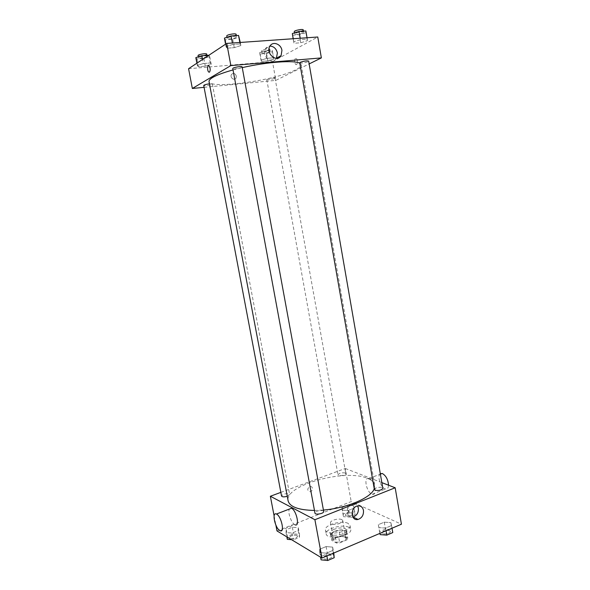 <?xml version="1.0" encoding="UTF-8"?>
<svg xmlns="http://www.w3.org/2000/svg" width="590" height="590" viewBox="0 0 590 590"><rect width="100%" height="100%" fill="white"/><g stroke="black" fill="none" stroke-linecap="round" stroke-linejoin="round"><path stroke-width="0.44" stroke-dasharray="2.95 2.21" d="M341.868 519.643C338.83 517.909 329.773 520.491 330.503 522.895C330.754 526.088 343.682 523.736 342.797 520.66L341.868 519.643M345.047 537.239C342.001 535.388 332.974 538.006 333.726 540.543C334.014 543.899 346.905 541.561 345.991 538.316L345.047 537.239M347.075 539.791L339.729 542.881L336.462 543.036L331.927 540.536L332.701 539.031L339.98 536.008L343.188 535.845L347.798 538.279L347.075 539.791L346.013 533.891L338.645 536.952L339.729 542.881M332.701 539.031L331.632 533.19L338.925 530.189L339.98 536.008M343.188 535.845L342.134 530.019L346.736 532.401L347.798 538.279M342.134 530.019L338.925 530.189M331.632 533.19L330.857 534.665L331.927 540.536M338.645 536.952L335.386 537.114L330.857 534.665M346.013 533.891L346.736 532.401M334.486 531.258C340.976 529.23 345.135 529.51 346.972 532.084C348.189 536.332 330.968 539.459 330.614 535.056C330.503 533.692 331.794 532.431 334.486 531.258M334.132 529.319C331.44 530.484 330.142 531.745 330.253 533.102C330.606 537.475 347.827 534.348 346.618 530.122L345.364 528.714C342.311 527.534 338.564 527.733 334.132 529.319M335.386 537.114L336.462 543.036M348.801 527.298C342.665 523.75 324.729 528.928 326.174 533.891C326.676 540.455 352.562 535.75 350.718 529.429L348.801 527.298M348.1 523.396C341.971 519.901 324.013 525.063 325.451 529.968C325.938 536.457 351.839 531.752 350.018 525.498L348.1 523.396M286.032 532.564L286.261 529.665L292.352 527.246L298.274 527.681L298.149 530.565L292.006 533.028L286.032 532.564L286.261 529.665L292.352 527.246L298.274 527.681L298.149 530.565L292.006 533.028L286.032 532.564L286.851 536.878M319.751 552.572L319.677 549.253L326.1 546.561L332.664 547.129L332.863 550.426L326.373 553.177L319.751 552.572L319.677 549.253L326.1 546.561L332.664 547.129L332.863 550.426L326.373 553.177L319.751 552.572L320.613 557.218M276.99 530.934L351.197 501.596L401.429 524.208M342.259 510.144L342.001 507.54L347.65 505.298L353.602 505.615L353.956 508.204L348.262 510.49L342.259 510.144L342.001 507.54L347.65 505.298L353.602 505.615L353.956 508.204L348.262 510.49L342.259 510.144L343.439 516.678L343.173 514.023L348.808 511.759L354.76 512.105L355.121 514.746L349.442 517.054L343.439 516.678M378.942 527.622L378.338 524.658L384.26 522.179L390.838 522.607L391.561 525.55L385.587 528.08L378.942 527.622L378.338 524.658L384.26 522.179L390.838 522.607L391.561 525.55L385.587 528.08L378.942 527.622L379.953 533.36M280.855 492.37L345.275 468.482L351.197 501.596M274.114 515.867L275.877 525.107M312.405 488.232C312.044 486.846 311.203 486.241 309.898 486.418C306.97 488.874 307.073 490.666 310.215 491.802C311.808 491.234 312.538 490.047 312.405 488.232C312.044 486.846 311.203 486.241 309.898 486.418C306.97 488.874 307.073 490.674 310.215 491.802C311.808 491.241 312.538 490.047 312.405 488.232M374.252 488.763L374.709 485.142C374.134 482.281 371.671 480.002 367.319 478.298C345.106 468.512 284.137 485.356 288.134 500.88M314.463 510.446L323.423 510.04M345.275 468.482L381.855 482.627M323.681 511.449L323.077 510.785C319.072 510.129 316.365 510.903 314.957 513.101M287.264 496.271L289.624 494.413L289.144 493.896C285.479 493.365 282.942 494.088 281.555 496.05M345.202 472.937C341.632 472.494 339.235 473.136 338.004 474.862C338.114 476.595 346.3 475.164 345.799 473.497L345.202 472.937M374.392 489.582C373.854 487.642 382.674 486.241 382.829 488.24M280.11 530.705L294.72 524.621C291.224 522.924 287.522 512.15 289.358 509.067M369.163 478.623L368.89 478.527C363.101 476.543 366.641 492.989 372.261 494.221C377.829 496.168 374.702 480.393 369.163 478.623M380.307 473.704C376.752 475.724 380.919 488.159 385.447 488.999C387.365 489.346 388.397 488.085 388.559 485.223M352.879 517.047C345.718 518.735 345.15 505.136 352.326 503.676C354.568 503.218 356.323 503.963 357.592 505.918M299.801 63.241L301.225 64.76C301.394 66.213 299.499 67.931 295.538 69.893C275.626 80.41 209.465 89.577 209.015 81.516M233.028 69.922L242.261 67.629M299.727 62.828C299.691 63.86 309.042 62.061 308.666 61.109M209.45 83.824L212.363 84.016L212.031 84.377C208.462 85.624 205.696 85.993 203.727 85.498M274.556 78.389C271.068 79.561 268.472 79.938 266.761 79.495C266.4 78.691 275.073 77.084 275.021 77.976L274.556 78.389M242.129 66.921L241.701 67.385C239.909 68.514 232.718 69.48 232.785 68.58M204.081 87.335L275.84 80.365L309.153 63.927M188.571 68.713L272.484 61.611L275.84 80.365M236.347 76.066C235.085 73.204 233.456 72.673 231.45 74.48C229.569 77.364 234.333 81.177 236 78.153L236.347 76.066C235.085 73.204 233.456 72.673 231.45 74.48C229.569 77.364 234.333 81.177 236 78.153L236.347 76.066M232.652 44.471L226.022 46.625L226.899 48.203L234.267 47.665L240.838 45.548L240.108 43.94L232.652 44.471L226.022 46.625L226.899 48.203L234.267 47.665L240.838 45.548L240.108 43.94L232.652 44.471L232.386 43.011M267.049 58.314L261.023 60.143L261.481 61.426L267.853 60.888L273.834 59.081L273.487 57.783L267.049 58.314L261.023 60.143L261.481 61.426L267.853 60.888L273.834 59.081L273.487 57.783L267.049 58.314L265.692 50.777L259.666 52.65L260.138 53.992L266.525 53.491L272.506 51.647L272.145 50.275L265.692 50.777M272.484 61.611L317.774 37M203.262 63.55L197.311 65.431L198.388 66.714L205.298 66.132L211.205 64.281L210.246 62.975L203.262 63.55L197.311 65.431L198.388 66.714L205.298 66.132L211.205 64.281L210.246 62.975L203.262 63.55L202.495 59.487M300.465 39.626L293.768 41.713L293.945 43.277L300.686 42.782L307.331 40.732L307.287 39.139L300.465 39.626L293.768 41.713L293.945 43.277L300.686 42.782L307.331 40.732L307.287 39.139L300.465 39.626L300.221 38.232M295.435 58.484C294.078 60.438 294.181 62.444 295.745 64.487C297.64 65.711 298.134 59.45 296.202 58.506L295.435 58.484C294.078 60.438 294.181 62.444 295.738 64.487C297.64 65.711 298.127 59.45 296.195 58.506L295.435 58.484M208.963 65.822L208.956 65.822C210.416 68.027 210.593 70.144 209.502 72.164M276.408 58.344C272.189 65.453 260.994 55.858 265.426 48.837C266.496 47.082 268.015 46.153 269.991 46.05M292.529 35.216L299.292 34.758L305.93 32.664L305.871 30.99M303.076 32.856C299.278 34.309 296.482 34.685 294.683 33.984C294.24 32.826 303.673 30.982 303.651 32.236L303.076 32.856M293.245 38.726L293.768 41.713M293.149 38.734L293.945 43.277M299.292 34.758L300.686 42.782M305.93 32.664L307.331 40.732M307.043 37.753L307.287 39.139M303.253 29.913L302.677 30.54C298.879 32.008 296.077 32.384 294.277 31.668M224.451 38.121L225.343 39.788L232.726 39.287L239.297 37.126M236.184 37.332C234.422 38.623 227.187 39.523 227.209 38.446C226.73 37.17 236.597 35.422 236.605 36.779L236.184 37.332M225.572 44.191L226.022 46.625M225.343 39.788L226.899 48.203M232.726 39.287L234.267 47.665M240.27 42.458L240.838 45.548M239.842 42.487L240.108 43.94M236.155 34.36L235.742 34.921C233.979 36.226 226.737 37.118 226.767 36.02M269.807 51.854C266.326 53.152 263.715 53.498 261.967 52.908C261.577 51.92 270.286 50.305 270.257 51.374L269.807 51.854M259.666 52.65L261.023 60.143M260.138 53.992L261.481 61.426M266.525 53.491L267.853 60.888M272.506 51.647L273.834 59.081M272.145 50.275L273.487 57.783M269.431 49.722C265.95 51.028 263.332 51.374 261.584 50.77C261.186 49.767 269.896 48.151 269.873 49.236L269.431 49.722M195.828 57.628L196.92 58.985L203.845 58.44L209.752 56.544L208.853 55.268M206.832 56.765C203.277 58.137 200.489 58.491 198.483 57.813C198.048 56.736 207.164 55.195 207.156 56.345L206.832 56.765M196.883 63.204L197.311 65.431M196.92 58.985L198.388 66.714M203.845 58.44L205.298 66.132M209.752 56.544L211.205 64.281M208.808 55.305L210.246 62.975M206.736 54.118L206.412 54.553C202.857 55.932 200.076 56.279 198.063 55.585M379.916 533.375L379.554 531.62L385.469 529.112L392.048 529.569L392.778 532.571M389.555 530.631C385.668 529.909 383.131 530.617 381.951 532.755C382.128 535.034 390.934 533.67 390.329 531.45L389.555 530.631C385.668 529.923 383.139 530.631 381.951 532.77C382.128 535.049 390.934 533.685 390.329 531.465L389.555 530.646M378.338 524.658L379.554 531.62M384.26 522.179L385.469 529.112M390.838 522.607L392.048 529.569M391.561 525.55L392.025 528.212M385.587 528.08L386.059 530.757M321.1 559.858L321.019 556.473L327.428 553.752L333.992 554.357M331.285 555.507C327.266 554.659 324.589 555.47 323.246 557.933C323.475 560.412 332.576 558.678 331.905 556.282L331.285 555.507C327.273 554.681 324.589 555.485 323.246 557.948C323.482 560.426 332.576 558.693 331.912 556.296L331.285 555.529M319.677 549.253L321.019 556.473M326.1 546.561L327.428 553.752M332.664 547.129L333.748 553.037M332.863 550.426L333.372 553.199M326.373 553.177L326.889 555.957M352.385 513.064C348.808 512.467 346.433 513.138 345.253 515.07C345.408 517.047 353.543 515.623 352.997 513.713L352.385 513.064C348.815 512.481 346.433 513.153 345.253 515.085C345.408 517.061 353.543 515.638 352.997 513.728L352.385 513.079M342.001 507.54L343.173 514.023M347.65 505.298L348.808 511.759M353.602 505.615L354.76 512.105M353.956 508.204L355.121 514.746M348.262 510.49L349.442 517.054M287.323 539.326L287.536 536.376L293.614 533.935L299.536 534.4L299.425 537.335L293.289 539.828L291.504 539.68M296.969 535.432C293.289 534.739 290.781 535.491 289.447 537.689C289.638 539.821 298.053 538.08 297.456 536.037L296.969 535.432M286.261 529.665L287.536 536.376M292.352 527.246L293.614 533.935M298.274 527.681L299.536 534.4M298.149 530.565L299.425 537.335M292.006 533.028L293.289 539.828M296.969 535.447C293.289 534.754 290.781 535.506 289.447 537.704C289.646 539.835 298.061 538.095 297.463 536.052L296.969 535.447M345.991 538.316L342.797 520.66M333.726 540.543L330.503 522.895M330.253 533.102L330.614 535.056M346.618 530.122L346.972 532.084M325.451 529.968L326.174 533.891M350.018 525.498L350.718 529.429M372.261 494.221L385.447 488.999M368.89 478.527L380.373 474.117M352.326 503.676L357.37 505.969M301.225 64.76L374.709 485.142M212.363 84.016L289.624 494.413M266.761 79.495L338.004 474.862M275.021 77.976L345.799 473.497M265.426 48.837L269.888 46.227M294.491 32.893L294.683 33.984M303.467 31.152L303.651 32.236M226.995 37.273L227.209 38.446M236.376 35.57L236.605 36.779M261.584 50.77L261.967 52.908M269.873 49.236L270.257 51.374M198.292 56.832L198.483 57.813M206.957 55.305L207.156 56.345"/><path stroke-width="0.89" d="M381.855 482.627L395.175 487.775L401.429 524.208L321.993 558.044L276.99 530.934L275.877 525.107M395.175 487.775L314.898 519.716L270.36 496.256L274.114 515.867M270.36 496.256L280.855 492.37M233.028 69.922C216.958 74.488 208.948 78.352 209.015 81.516L288.134 500.88C289.786 506.899 298.562 510.085 314.463 510.446M323.423 510.04C346.957 508.174 371.339 497.65 374.252 488.763M314.957 513.101C315.134 515.284 324.301 513.543 323.681 511.449L242.129 66.921C242.173 65.792 232.342 67.54 232.785 68.58L314.957 513.101M209.45 83.824C206.08 84.289 204.177 84.842 203.727 85.498L281.555 496.05C282.278 497.053 284.188 497.127 287.264 496.271M375.129 490.275L374.392 489.582L299.727 62.828L300.288 62.311C304.093 60.984 306.889 60.578 308.666 61.109L382.829 488.24C381.582 490.157 379.016 490.836 375.129 490.275M314.898 519.716L321.993 558.044M363.469 510.394C363.772 514.981 361.972 517.998 358.086 519.436C350.792 521.398 350.054 507.481 357.37 505.969C360.564 505.468 362.592 506.943 363.469 510.394M289.358 509.067L291.416 508.278C296.357 509.937 300.17 527.261 295.059 524.79M388.559 485.223C388.08 479.611 386.03 475.717 382.401 473.541L380.307 473.704M279.778 530.535C274.962 528.006 271.599 511.552 276.415 514.038C281.216 515.785 285.088 533.272 280.11 530.705L279.778 530.535M357.592 505.918L358.381 508.071C358.683 512.614 356.898 515.594 353.034 517.017L352.879 517.047M242.261 67.629C266.754 61.957 294.491 60.003 299.801 63.241M309.153 63.927L321.366 57.901L230.86 65.586L192.347 88.478L204.081 87.335M321.366 57.901L317.774 37L226.752 43.409L188.571 68.713L192.347 88.478M226.752 43.409L230.86 65.586M281.939 50.386L281.083 55.652C277.005 63.167 265.353 53.461 269.888 46.227C272.624 40.902 281.061 43.874 281.939 50.386M209.494 72.164L208.845 72.12C207.127 71.117 207.238 64.509 208.956 65.822C210.409 68.027 210.593 70.144 209.494 72.164L208.845 72.12C207.127 71.117 207.238 64.509 208.963 65.822M269.991 46.05C273.812 46.359 276.275 48.653 277.381 52.93L276.408 58.344M307.043 37.753L305.871 30.99L299.042 31.44L292.338 33.571L293.149 38.734M292.338 33.571L293.245 38.726M299.042 31.44L300.221 38.232M294.491 32.893L294.277 31.668C293.827 30.488 303.267 28.645 303.253 29.913L303.467 31.152M240.27 42.458L238.544 35.422L231.081 35.916L224.451 38.121L225.572 44.191M238.544 35.422L239.842 42.487M231.081 35.916L232.386 43.011M226.995 37.273L226.767 36.02C226.28 34.729 236.155 32.981 236.155 34.36L236.376 35.57M208.853 55.268L201.78 55.703L195.828 57.628L196.883 63.204M201.78 55.703L202.495 59.487M198.292 56.832L198.063 55.585C197.628 54.494 206.743 52.953 206.736 54.118L206.957 55.305M392.025 528.212L392.778 532.571L386.819 535.13L380.174 534.636L379.916 533.375M379.953 533.36L380.174 534.636M386.059 530.757L386.819 535.13M333.748 553.037L334.198 557.72L327.723 560.5L321.1 559.858L320.613 557.218M333.372 553.199L334.198 557.72M326.889 555.957L327.723 560.5M291.504 539.68L287.323 539.326L286.851 536.878M380.373 474.117L382.121 473.446M291.416 508.278L276.415 514.038M353.034 517.017L358.086 519.436M276.533 58.145L281.083 55.652"/></g></svg>
